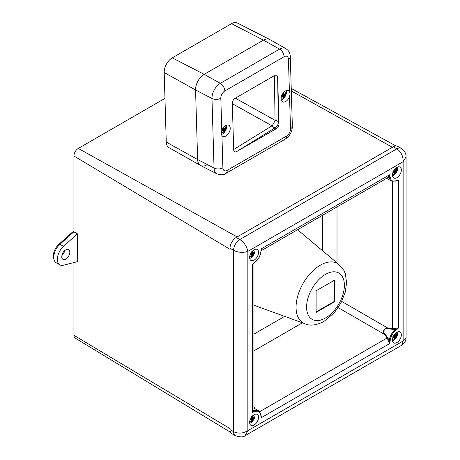<?xml version="1.0" encoding="UTF-8"?>
<svg xmlns="http://www.w3.org/2000/svg" width="460" height="460" viewBox="0 0 460 460"><rect width="100%" height="100%" fill="white"/><g stroke="black" fill="none" stroke-linecap="round" stroke-linejoin="round"><path stroke-width="0.69" d="M396.882 167.382A6.308 3.645 120 0 0 392.759 172.943A6.308 3.645 120 0 0 393.731 178.003A6.308 3.645 120 0 0 400.039 174.357A6.308 3.645 120 0 0 400.039 167.072A6.308 3.645 120 0 0 396.882 167.382M254.098 249.82A6.308 3.645 120 0 0 249.975 255.38A6.308 3.645 120 0 0 250.941 260.435A6.308 3.645 120 0 0 257.255 256.795A6.308 3.645 120 0 0 257.255 249.504A6.308 3.645 120 0 0 254.098 249.82M254.098 414.696A6.308 3.645 120 0 0 249.975 420.256A6.308 3.645 120 0 0 250.941 425.31A6.308 3.645 120 0 0 257.255 421.671A6.308 3.645 120 0 0 257.255 414.379A6.308 3.645 120 0 0 254.098 414.696M396.882 332.258A6.308 3.645 120 0 0 392.759 337.818A6.308 3.645 120 0 0 393.731 342.872A6.308 3.645 120 0 0 400.039 339.233A6.308 3.645 120 0 0 400.039 331.947A6.308 3.645 120 0 0 396.882 332.258M253.753 263.385L254.897 262.183A9.464 5.462 120 0 0 260.745 252.057L261.211 250.464M261.136 250.763L388.292 177.353L389.493 174.823L390.241 177.29A9.464 5.462 120 0 0 396.089 180.671L398.596 180.078L395.537 181.136M396.089 180.671A0.632 0.402 66.3 0 1 395.893 180.987L398.596 180.078L398.596 327.888L396.089 330.199A0.632 0.316 -125.6 0 0 395.588 329.458L388.05 328.883C384.675 327.641 382.352 331.769 385.083 334.023L389.35 340.262A10.097 5.83 -60 0 1 395.588 329.458L398.596 327.888L392.61 328.722L392.61 181.47M396.089 330.199A9.464 5.462 120 0 0 390.241 340.325L389.493 343.654L387.222 338.048L384.525 334.391C381.903 331.809 384.491 327.238 388.091 328.216L392.61 328.722L392.489 329.475M260.872 414.379L261.487 417.559L260.745 415.087A0.632 0.402 -6.3 0 0 260.923 414.765L258.704 410.843A10.097 5.83 -60 0 0 254.501 410.912L253.977 409.44M260.745 415.087A9.464 5.462 120 0 0 254.897 411.711L252.385 412.304L253.977 409.992L253.977 263.166M245.128 435.654C243.662 437.264 240.419 437.293 235.405 435.741L231.834 433.682A8.832 5.1 -60 0 1 230.006 429.634L230.006 248.273L233.577 250.332A8.832 5.1 -60 0 1 239.821 239.516C244.185 242.489 246.859 246.439 247.854 251.367C243.093 252.965 238.332 252.62 233.577 250.332L233.577 431.698C238.332 433.855 243.093 433.51 247.854 430.663L245.128 435.654L401.672 345.276L403.132 341.015L406.088 337.623L406.088 156.866L403.132 161.713C403.213 156.17 401.131 151.875 396.882 148.833L239.821 239.516L236.25 237.452L393.317 146.774A8.832 5.1 -60 0 1 397.733 146.337L401.304 148.396A8.832 5.1 -60 0 0 396.882 148.833L393.317 146.774M230.006 248.273A8.832 5.1 -60 0 1 236.25 237.452M387.815 177.629L389.35 177.353A0.632 0.402 -6.3 0 0 390.241 177.29M392.501 340.889A6.308 3.645 120 0 0 397.699 331.873M249.711 423.321A6.308 3.645 120 0 0 254.915 414.31M249.711 258.445A6.308 3.645 120 0 0 254.915 249.435M392.501 176.013A6.308 3.645 120 0 0 397.699 166.997M395.893 180.987L391.391 181.021A10.097 5.83 -60 0 1 389.35 177.353L389.493 174.823L261.487 248.728L260.929 251.861C260.297 256.197 258.261 259.727 254.817 262.441L254.817 262.441A0.632 0.316 -125.6 0 0 254.897 262.183M388.05 328.883L388.091 328.216L341.734 301.449M385.083 334.023L384.525 334.391L338.169 307.631M390.241 340.325A0.632 0.316 -174.4 0 1 389.35 340.262L389.493 343.654L261.487 417.559L260.923 414.765M387.815 337.577L259.699 411.677M254.897 411.711A0.632 0.402 -113.7 0 0 254.501 410.912L252.385 412.304L252.385 264.494L254.817 262.441M230.564 432.302L75.17 338.1A6.175 3.565 -60 0 1 73.928 335.294L73.928 262.556M73.928 231.731L77.435 233.829L77.435 261.654L63.52 265.202A11.989 6.923 -60 0 1 59.806 264.839L56.235 262.781A11.989 6.923 -60 0 1 59.95 244.289L73.928 231.731L73.928 155.992A6.175 3.565 -60 0 1 78.298 148.43L164.962 98.394M73.928 335.294L230.006 428.605L230.006 249.303L73.928 155.992M78.298 148.43L237.141 236.94L392.42 147.286L291.306 90.948M61.784 256.778A5.681 3.277 -60 0 1 64.262 251.062A5.681 3.277 -60 0 1 68.643 249.538A5.681 3.277 -60 0 1 68.643 256.099A5.681 3.277 -60 0 1 62.962 259.377A5.681 3.277 -60 0 1 61.784 256.778M59.806 264.839A11.989 6.923 -60 0 1 63.52 246.347L77.435 233.829M77.401 233.847L73.836 231.788M64.774 250.568A5.681 3.277 -60 0 1 61.916 255.513M53.912 259.078A10.729 6.193 -60 0 1 58.851 244.369L72.617 231.972L73.232 232.329M72.617 231.972L73.928 231.219M303.56 323.115A34.287 19.797 -60 0 1 303.163 283.302A34.287 19.797 -60 0 1 337.841 263.735L343.867 270.29L345.316 273.665L346.604 282.584L345.201 292.295L340.929 303.031L334.334 312.668L323.926 321.477C315.669 325.668 308.878 326.215 303.56 323.115M316.123 312.421L334.863 301.599L334.863 279.962L316.123 290.783L316.123 312.421M316.123 311.903L334.414 301.346L334.863 301.599M334.414 301.346L334.414 280.22M251.447 416.668L251.723 418.215L250.021 419.14M252.701 417.864L251.999 417.513L251.35 417.91L251.775 417.381L252.603 417.709L252.275 416.185M253.707 417.967L253.207 417.68L251.775 418.761L251.35 418.261L252.827 418.853L253.707 417.967L253.707 417.013L252.827 417.835M252.827 418.853L252.603 419.238L251.775 418.761L251.775 420.152L251.35 419.911M251.723 419.75L251.447 420.923L252.275 420.446L252.603 419.238M250.021 420.095L251.499 419.623L250.803 419.066L251.045 418.433L251.028 419.198L250.292 419.365M252.275 420.446L251.631 420.239M253.207 417.513L252.781 417.433M251.045 418.433L251.028 419.198L251.045 418.433M251.735 417.582L251.775 416.789M394.231 169.355L394.507 170.907L392.805 171.827M395.485 170.556L394.784 170.2L394.139 170.597L394.565 170.073L395.393 170.395L395.059 168.877M396.491 170.66L395.991 170.373L394.565 171.453L394.139 170.947L395.611 171.545L396.491 170.66L396.491 169.7L395.611 170.522M395.611 171.545L395.393 171.931L394.565 171.453L394.565 172.845L394.139 172.598M394.507 172.437L394.231 173.61L395.059 173.132L395.393 171.931M392.805 172.787L394.283 172.31L393.593 171.758L393.829 171.126L393.812 171.885L393.076 172.052M395.059 173.132L394.421 172.925M395.991 170.206L395.565 170.125M393.829 171.126L393.812 171.885L393.829 171.126M394.519 170.269L394.565 169.475M251.447 251.792L251.723 253.345L250.021 254.265M252.701 252.988L251.999 252.638L251.35 253.034L251.775 252.511L252.603 252.833L252.275 251.309M253.707 253.092L253.207 252.804L251.775 253.885L251.35 253.385L252.827 253.983L253.707 253.092L253.707 252.137L252.827 252.96M252.827 253.983L252.603 254.363L251.775 253.885L251.775 255.277L251.35 255.035M251.723 254.874L251.447 256.048L252.275 255.57L252.603 254.363M250.021 255.225L251.499 254.748L250.803 254.19L251.045 253.564L251.028 254.322L250.292 254.489M252.275 255.57L251.631 255.363M253.207 252.638L252.781 252.563M251.045 253.564L251.028 254.322L251.045 253.564M251.735 252.707L251.775 251.913M394.231 334.23L394.507 335.783L392.805 336.703M395.485 335.432L394.784 335.075L394.139 335.472L394.565 334.949L395.393 335.271L395.059 333.753M396.491 335.535L395.991 335.248L394.565 336.329L394.139 335.823L395.611 336.421L396.491 335.535L396.491 334.575L395.611 335.397M395.611 336.421L395.393 336.806L394.565 336.329L394.565 337.721L394.139 337.473M394.507 337.312L394.231 338.485L395.059 338.008L395.393 336.806M392.805 337.663L394.283 337.186L393.593 336.628L393.829 336.001L393.812 336.76L393.076 336.927M395.059 338.008L394.421 337.801M395.991 335.081L395.565 335.001M393.829 336.001L393.812 336.76L393.829 336.001M394.519 335.144L394.565 334.351M221.933 135.556A6.308 3.766 118.2 0 0 222.784 136.344A6.308 3.766 118.2 0 0 229.086 132.566A6.308 3.766 118.2 0 0 228.752 125.223A6.308 3.766 118.2 0 0 225.613 125.545A6.308 3.766 118.2 0 0 221.783 130.525C221.064 132.606 221.111 134.285 221.933 135.556L222.887 167.831A5.911 3.53 118.2 0 0 227.217 170.327L286.471 136.114A5.911 3.53 118.2 0 0 290.507 128.788L289.547 96.519C290.191 94.398 290.139 92.724 289.397 91.482A6.308 3.766 118.2 0 0 288.546 90.701A6.308 3.766 118.2 0 0 285.407 91.022A6.308 3.766 118.2 0 0 281.365 96.692A6.308 3.766 118.2 0 0 282.572 101.821A6.308 3.766 118.2 0 0 289.547 96.519M279.013 123.343L277.65 77.527L278.317 122.17A6.308 6.308 149.4 0 1 275.275 127.696A6.308 2.099 -121.7 0 1 272.01 125.816A6.308 1.955 -60.9 0 0 275.057 120.29A6.308 2.248 -0.9 0 1 278.317 122.17L279.013 123.343C278.996 125.764 277.984 127.604 275.965 128.869L275.275 127.696L236.946 151.403L275.965 128.869M236.946 151.403C234.922 152.467 233.835 151.84 233.68 149.517L272.01 125.816L232.317 103.701L233.68 149.517M232.317 103.701C232.329 101.28 233.346 99.44 235.359 98.17L275.057 120.29L274.384 75.641L235.359 98.17M274.384 75.641C276.408 74.577 277.495 75.204 277.65 77.527M231.524 23.644L263.436 40.135A12.621 7.538 -61.8 0 1 269.801 39.543L285.74 48.553A12.225 7.297 -61.8 0 0 279.577 49.128L263.436 40.135L204.177 74.347A12.621 7.538 118.2 0 0 195.563 89.976L197.633 159.551L195.563 89.976A12.621 7.538 118.2 0 1 204.177 74.347L263.436 40.135A12.621 7.538 118.2 0 1 269.629 39.451L237.331 23A11.833 7.067 118.2 0 0 231.524 23.644L172.27 57.856A11.833 7.067 118.2 0 0 164.197 72.507L195.563 89.976L211.98 98.474A12.225 7.297 -61.8 0 1 220.317 83.34L204.177 74.347L172.27 57.856M227.217 170.327A6.308 3.645 -120 0 1 225.912 173.397C224.106 174.961 221.128 175.122 216.993 173.874L200.675 165.565A12.621 7.538 -61.8 0 1 197.633 159.551A12.621 7.538 -61.8 0 0 200.502 165.473A12.621 7.538 -61.8 0 0 206.868 164.875M281.261 99.992A6.308 3.766 118.2 0 0 286.292 90.614M226.504 125.137A6.308 3.766 -61.8 0 1 221.45 134.515M200.502 165.473L168.952 147.631A11.833 7.067 -61.8 0 1 166.261 142.082L164.197 72.507M224.359 128.869L223.658 128.553L223.019 128.961L223.428 128.415L224.25 128.708L223.882 127.178L223.054 127.656L223.157 129.611L221.674 130.157M225.388 129.007L224.888 128.737L223.468 129.818L223.031 129.317L224.514 129.881L225.388 129.007L225.36 128.029L224.48 128.84M224.514 129.881L224.302 130.266L223.468 129.818L223.514 131.232L223.077 130.991M223.416 130.778L223.18 131.985L224.014 131.508L224.302 130.266M221.708 130.743L221.703 131.135L223.186 130.646L222.49 130.117L222.72 129.49L222.72 130.255L221.777 130.531L220.823 98.256A5.911 3.53 118.2 0 1 224.859 90.93A6.308 3.645 -120 0 0 220.317 83.34L279.577 49.128A6.308 3.645 -120 0 1 284.113 56.718L224.859 90.93M224.014 131.508L223.336 131.336M224.882 128.507L224.457 128.489M222.72 129.49L222.72 130.255L222.72 129.49M223.41 128.616L223.399 127.535M283.199 94.099L282.808 94.438L283.216 93.897L284.044 94.191L283.676 92.655L282.842 93.138L282.946 95.088L281.468 95.64M285.183 94.484L284.683 94.214L283.262 95.3L282.82 94.794L284.303 95.358L285.183 94.484L285.154 93.512L284.274 94.323M284.303 95.358L284.09 95.749L283.262 95.3L283.302 96.715L282.871 96.473M283.205 96.255L282.975 97.462L283.803 96.985L284.09 95.749M281.497 96.226L281.497 96.611L282.975 96.123L282.279 95.599L282.515 94.973L282.509 95.732L281.572 96.008M283.803 96.985L283.124 96.818M284.677 93.984L284.245 93.972M282.515 94.973L282.509 95.732L282.515 94.973M283.32 94.058L283.193 93.012M403.132 161.713L247.854 251.367L247.854 430.663L403.132 341.015L403.132 161.713M387.642 178.854L385.382 179.032M337.019 262.901L337.019 206.954M322.558 250.746L322.558 215.303M253.977 350.79L302.427 322.816M253.977 406.634L254.949 408.681M253.977 334.098L284.671 316.376M230.006 429.634L233.577 431.698A8.832 5.1 -60 0 0 235.405 435.741M63.52 246.347L59.95 244.289M58.851 244.369L59.478 244.731M325.49 318.009A26.72 15.427 -60 0 1 309.126 294.728A26.72 15.427 -60 0 1 341.855 275.833A26.72 15.427 -60 0 1 325.49 318.009M251.424 421.136A3.473 2.001 -60 0 1 249.728 421.331M251.045 418.784L251.045 419.117M251.35 419.359L251.35 418.663M251.7 418.059L252.304 417.709M251.942 417.565L251.654 417.732M394.209 173.822A3.473 2.001 -60 0 1 392.512 174.018M393.829 171.477L393.829 171.804M394.139 172.052L394.139 171.35M394.484 170.746L395.088 170.401M394.726 170.257L394.438 170.424M251.424 256.26A3.473 2.001 -60 0 1 249.728 256.456M251.045 253.908L251.045 254.242M251.35 254.483L251.35 253.788M251.7 253.184L252.304 252.833M251.942 252.695L251.654 252.856M394.209 338.698A3.473 2.001 -60 0 1 392.512 338.893M393.829 336.346L393.829 336.68M394.139 336.921L394.139 336.225M394.484 335.622L395.088 335.271M394.726 335.133L394.438 335.3M289.397 91.482L288.437 59.213A5.911 3.53 118.2 0 0 284.113 56.718M216.993 173.874A12.225 7.297 -61.8 0 1 214.049 168.049L197.633 159.551L166.261 142.082M222.887 167.831A6.308 3.513 -1.7 0 1 214.049 168.049L211.98 98.474A6.308 3.513 -1.7 0 0 220.823 98.256M225.912 173.397L285.165 139.184A6.308 3.645 -120 0 0 286.471 136.114M290.507 128.788A6.308 3.513 -1.7 0 0 292.353 126.207L290.289 56.632C290.185 53.118 288.673 50.427 285.74 48.553M288.437 59.213A6.308 3.513 -1.7 0 0 290.289 56.632M223.18 132.227A3.473 2.07 -61.8 0 1 221.45 132.405A3.473 2.07 -61.8 0 1 221.329 132.33L221.45 132.405C222.985 134.216 227.579 128.139 224.733 126.287L224.641 126.235M222.732 129.783L222.743 130.174M223.06 130.416L223.037 129.657M223.353 129.128L224.014 128.748M223.623 128.61L223.301 128.794M282.969 97.704A3.473 2.07 -61.8 0 1 281.244 97.882A3.473 2.07 -61.8 0 1 281.146 97.825L281.244 97.882C282.773 99.693 287.368 93.616 284.527 91.77L284.43 91.712A3.473 2.07 -61.8 0 1 284.527 91.77M282.52 95.26L282.532 95.657M282.854 95.893L282.831 95.139M283.147 94.605L283.803 94.225M283.412 94.087L283.09 94.277M406.088 156.866C406.237 155.819 405.668 150.938 401.304 148.396M406.088 337.623C405.979 340.958 404.507 343.511 401.672 345.276M253.977 408.118L258.704 410.843M386.664 178.29L391.391 181.021M291.232 88.446L395.905 145.929M338.681 264.305L297.574 229.73M304.468 323.558L253.977 305.244M249.688 421.308C251.896 423.16 255.806 415.644 253.155 415.294M250.953 418.928L251.683 419.629M392.472 173.995C394.68 175.852 398.596 168.337 395.945 167.986M393.737 171.62L394.473 172.316M249.688 256.433C251.896 258.284 255.806 250.769 253.155 250.418M250.953 254.052L251.683 254.754M392.472 338.87C394.68 340.722 398.596 333.207 395.945 332.856M393.737 336.49L394.473 337.191M285.165 139.184C289.806 136.114 292.203 131.79 292.353 126.207M222.64 129.996L223.37 130.651M282.434 95.479L283.164 96.129M284.154 94.352L283.314 94.058"/></g></svg>
